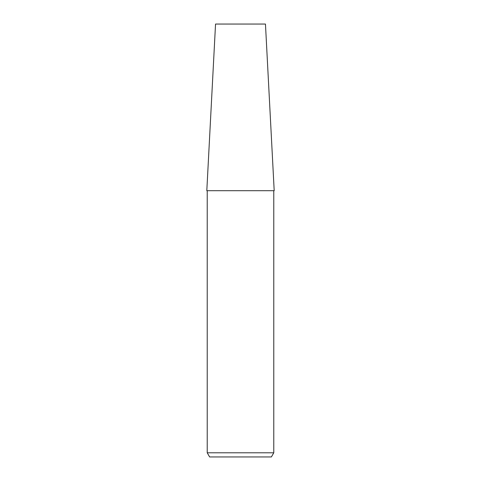<?xml version="1.0" encoding="UTF-8"?>
<svg xmlns="http://www.w3.org/2000/svg" width="481" height="481" viewBox="0 0 481 481"><rect width="100%" height="100%" fill="white"/><g stroke="black" fill="none" stroke-linecap="round" stroke-linejoin="round"><path stroke-width="0.72" d="M240.5 190.71L274.194 190.71L265.458 24.05L215.542 24.05L206.806 190.71L240.5 190.71M273.779 452.789L271.38 456.95L209.62 456.95L207.221 452.789L273.779 452.789L273.779 190.71M207.221 190.71L207.221 452.789"/></g></svg>
